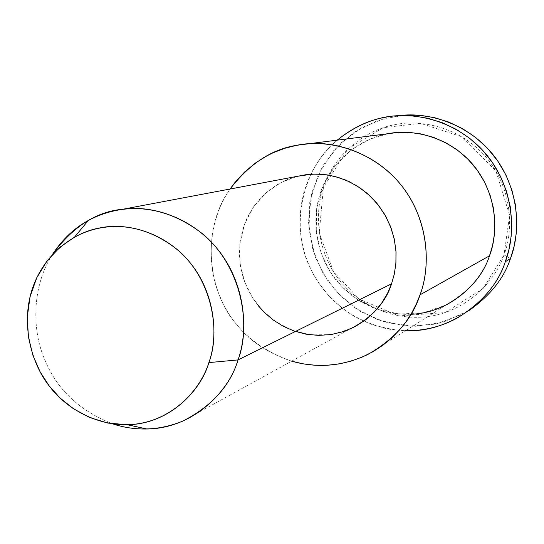 <?xml version="1.0" encoding="UTF-8"?>
<svg xmlns="http://www.w3.org/2000/svg" width="544" height="544" viewBox="0 0 544 544"><rect width="100%" height="100%" fill="white"/><g stroke="black" fill="none" stroke-linecap="round" stroke-linejoin="round"><path stroke-width="0.41" stroke-dasharray="2.72 2.04" d="M510.476 258.563L504.009 254.891L509.619 215.234L495.89 170.925L462.128 136.864L420.403 123.318L383.214 127.718L348.051 148.75L323.428 187.245L319.246 232.982L333.547 271.735L359.149 299.044L398.84 315.928L445.155 312.569L483.147 288.51L504.009 254.891L510.476 258.563M407.483 115.036L384.649 118.442L361.991 127.548L340.415 143.398L322.762 165.838L311.644 193.086L308.455 222.088L312.8 249.574L322.891 273.142L336.552 291.849L354.844 307.85L378.59 320.151L406.511 326.182L435.907 324.136L463.352 313.847L469.302 310.304L443.054 322.306L414.072 326.468L385.703 322.47L360.862 311.712L341.17 296.616L326.597 279.106L315.336 257.156L309.06 230.901L309.754 202.293L318.301 174.352L333.907 150.253L354.3 132.226L376.679 120.931L398.908 115.695M52.421 254.483C32.218 285.75 31.362 329.501 44.948 360.08C56.923 389.552 79.546 410.829 112.812 423.912C79.546 410.829 56.923 389.552 44.948 360.08C31.362 329.501 32.218 285.75 52.421 254.483M258.08 305.497L252.348 297.5L247.309 288.293L243.27 277.943L240.536 266.621L239.394 254.585L240.04 242.223L242.583 229.949L246.983 218.232L253.076 207.502L260.576 198.084L269.117 190.223L278.317 184.001L287.81 179.411L297.269 176.338L281.812 182.118L266.818 192.114L253.837 206.4L244.467 224.237L239.822 244.086L240.142 264.03L244.793 282.329L252.572 297.854L262.385 310.4L275.271 321.429L291.523 330.072L310.413 334.852L330.473 334.655L349.792 329.174L182.682 421.144M230.085 189.013C198.961 232.043 210.174 295.501 236.456 324.115C249.002 340.619 267.396 352.974 291.652 361.168C256.333 348.568 232.512 327.196 220.191 297.058C206.135 265.86 207.903 220.755 230.085 189.013M410.924 314.255L404.274 314.323L391.19 312.984L384.86 311.624L372.844 307.652L361.903 302.274L352.206 295.807L343.835 288.585L336.784 280.908C320.042 261.365 309.203 225.774 320.559 192.352C331.922 158.936 362.277 137.958 387.62 133.79L369.9 139.121L351.703 149.512L335.451 165.186L323.231 185.45L316.656 208.529L316.241 232.023L321.286 253.674L330.324 271.993L341.924 286.668L357.347 299.458L376.91 309.21L399.622 314.072L423.518 312.732L446.087 305.014L367.826 354.47M337.185 140.148L328.44 148.485L320.538 158.032L313.691 168.64L308.101 180.139L303.906 192.29L301.192 204.83L299.982 217.484L300.234 229.983L301.859 242.087L304.708 253.586L308.604 264.33L313.371 274.21L318.818 283.152L328.474 295.44L341.618 307.72L352.111 315.044L357.857 318.328L370.28 323.952L383.772 328.046L390.83 329.433L405.368 330.745C356.034 327.583 323.979 299.336 308.727 264.622C290.782 226.678 301.832 168.477 337.185 140.148M504.009 254.891C495.081 281.52 467.208 310.508 429.896 316.275C392.591 322.021 357.639 303.294 340.728 281.69C322.871 260.848 311.311 222.904 323.428 187.245C335.553 151.586 367.968 129.146 395.06 124.651C421.824 118.871 461.244 127.786 486.472 157.672C511.68 187.585 514.209 228.8 504.009 254.891M463.352 313.847L457.402 317.961"/><path stroke-width="0.82" d="M398.908 115.695C428.502 111.459 469.54 124.005 494.414 156.414C519.289 188.816 521.07 231.214 510.476 258.563C503.928 278.317 490.198 295.562 469.302 310.304C490.198 295.562 503.928 278.317 510.476 258.563L514.039 246.588L516.256 233.451L516.8 219.361L515.379 204.605L511.768 189.611L505.859 174.862L497.692 160.915L487.485 148.274L475.578 137.394L462.448 128.588L448.596 122.019L434.534 117.674L420.709 115.423L407.483 115.036L400.534 115.627L413.984 116.022L428.04 118.313L442.34 122.74L456.423 129.431L469.785 138.394L481.889 149.471L492.279 162.336L500.582 176.542L506.593 191.549L510.272 206.815L511.72 221.83L511.176 236.178L508.926 249.54L505.301 261.732C516.623 232.825 513.822 187.095 485.86 153.932C457.878 120.788 414.215 110.969 384.642 117.416C368.512 120.149 352.689 127.731 337.185 140.148C357.632 124.046 378.746 115.872 400.534 115.627M238.041 359.91L208.882 362.596C200.389 392.217 167.817 424.381 127.31 424.721L107.8 423.069L89.515 417.445L73.365 408.694L59.867 397.82L49.13 385.805L40.188 371.974L32.994 355.572L28.424 336.994L27.275 317.016L30.049 296.8L36.808 277.651L47.097 260.807L60.044 247.146L74.576 237.082C103.822 221.456 141.311 221.143 177.521 249.744C212.568 279.487 220.674 332.058 208.882 362.596L238.041 359.91C251.287 325.917 242.284 267.322 203.136 234.287C162.69 202.538 120.85 203.048 88.271 220.517C74.344 228.045 62.397 239.367 52.421 254.483C72.91 226.556 96.478 211.46 123.114 209.195C152.558 204.816 194.181 217.994 220.021 252.287C245.861 286.572 248.39 331.357 238.041 359.91C230.166 385.893 211.711 406.3 182.682 421.144C159.501 430.576 136.211 431.494 112.812 423.912C123.685 427.523 135.034 429.216 146.86 428.992C192.018 428.652 228.487 392.904 238.041 359.91L391.558 283.832L394.291 274.19L395.876 263.568L396.032 252.158L394.509 240.23L391.129 228.181L385.839 216.458L378.712 205.55L369.981 195.894L360.012 187.857L349.228 181.642L338.089 177.337L327.019 174.855L316.356 174.032L306.354 174.624L297.269 176.338L312.066 174.121L322.823 174.352L334.132 176.256L345.651 180.05L356.946 185.858L367.513 193.65L376.87 203.245L384.594 214.268L390.408 226.256L394.182 238.673L395.964 251.015L395.93 262.854L394.359 273.863L391.558 283.832L238.041 359.91M208.882 362.596C218.47 336.158 215.431 294.046 190.407 263.065C165.376 232.111 126.793 222.326 100.776 227.759C74.426 231.866 43.146 254.191 31.838 290.346C20.536 326.488 32.334 365.384 50.028 386.968C66.817 409.299 101.143 429.039 137.442 423.864C173.747 418.676 200.546 389.606 208.882 362.596M349.792 329.174C371.64 317.968 385.567 302.858 391.558 283.832L387.525 293.311L381.942 302.695L374.707 311.63L365.82 319.695L355.422 326.448L343.788 331.486L331.323 334.526L318.519 335.41L305.898 334.166L293.916 330.963L282.962 326.121L273.272 320.008L264.976 313.011L258.08 305.497M420.056 294.814C431.474 265.057 428.434 217.852 399.813 183.491C371.171 149.158 326.672 138.822 296.609 145.33C271.714 149.219 249.54 163.778 230.085 189.013L234.58 182.927L244.569 172.02L255.578 162.921L267.199 155.693L273.122 152.769L284.988 148.24L296.643 145.323L308.611 143.772C339.395 140.91 380.562 156.012 404.831 189.978C429.107 223.917 430.583 266.852 420.056 294.814C412.298 319.056 394.883 338.939 367.826 354.47C342.999 366.282 317.608 368.512 291.652 361.168L303.11 363.841L314.983 365.242L327.06 365.282L339.116 363.916L350.921 361.155L362.256 357.054L372.919 351.737L382.738 345.338L391.598 338.048L399.418 330.052L406.157 321.552L411.815 312.739L416.425 303.776L420.056 294.814L489.518 255.802L492.612 245.262L494.496 233.696L494.87 221.272L493.462 208.284L490.083 195.112L484.65 182.22L477.21 170.102L467.983 159.229L457.3 149.981L445.611 142.637L433.371 137.299L421.042 133.94L409.02 132.416L397.603 132.491L388.144 133.688C413.229 128.472 449.949 137.102 473.321 165.097C496.672 193.1 498.984 231.458 489.518 255.802L420.056 294.814M446.087 305.014C468.568 292.087 483.045 275.686 489.518 255.802C481.032 283.016 449.67 313.038 410.924 314.255M405.368 330.745C453.512 332.738 494.945 295.78 505.301 261.732C497.984 283.988 482.018 302.736 457.402 317.961C441.313 326.72 423.966 330.983 405.368 330.745M510.476 258.563L505.301 261.732L510.476 258.563M127.31 424.721L146.86 428.992M74.576 237.082L88.271 220.517M123.114 209.195L306.354 174.624M397.603 132.491L308.611 143.772"/></g></svg>

